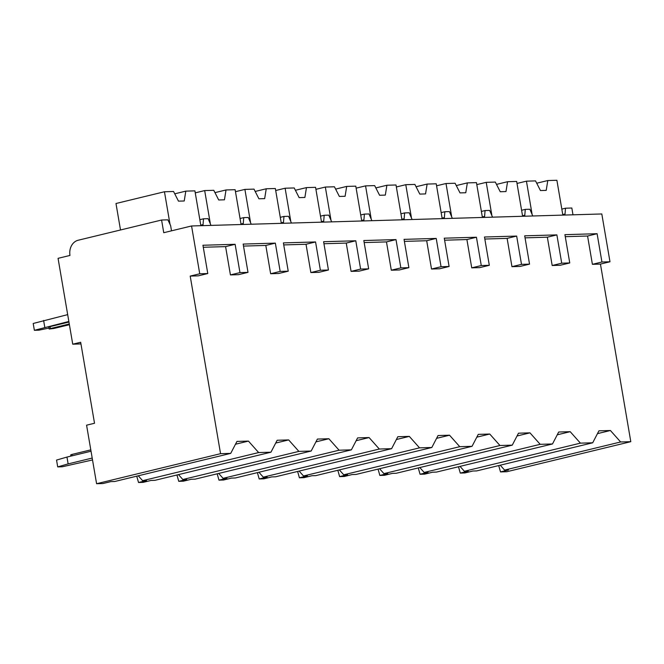 <?xml version="1.0" encoding="UTF-8"?>
<svg xmlns="http://www.w3.org/2000/svg" width="664" height="664" viewBox="0 0 664 664"><rect width="100%" height="100%" fill="white"/><g stroke="black" fill="none" stroke-linecap="round" stroke-linejoin="round"><path stroke-width="1" d="M80.676 342.267L72.733 344.193L58.059 258.329L69.977 255.441A12.931 10.558 88.3 0 1 78.136 240.252L161.584 220.025L163.751 232.707L191.564 225.968L199.739 273.776L190.203 276.091L220.556 453.678L96.587 483.724L86.577 425.184L94.52 423.258L80.676 342.267M80.958 343.911L72.733 344.193M138.261 475.789L142.627 480.686L146.478 480.578L138.527 482.504L143.125 482.363L151.068 480.437L154.919 480.329L270.945 452.201L277.162 440.257L288.657 439.917L298.875 451.387L311.167 451.022L317.384 439.078L328.871 438.738L339.088 450.209L351.389 449.852L357.606 437.9L369.093 437.559L379.31 449.03L391.611 448.673L397.819 436.721L409.314 436.389L419.532 447.851L431.824 447.494L438.041 435.542L449.536 435.211L459.754 446.681L472.046 446.316L478.263 434.372L489.75 434.032L499.967 445.502L512.268 445.146L518.484 433.194L529.972 432.853L540.189 444.324L552.489 443.967L558.698 432.015L570.193 431.683L580.411 443.145L592.703 442.788L598.92 430.836L610.415 430.504L620.632 441.975L630.8 441.676L506.823 471.722L500.507 471.913L498.714 465.572M178.483 474.619L182.841 479.508L186.692 479.4L178.749 481.325L183.347 481.192L191.29 479.267L195.141 479.151L311.167 451.022M218.705 473.44L223.062 478.337L226.914 478.221L218.971 480.147L223.561 480.014L231.512 478.088L235.363 477.972L351.389 449.852M258.927 472.262L263.284 477.159L267.135 477.042L259.184 478.968L263.782 478.835L271.734 476.91L275.577 476.793L391.611 448.673M299.14 471.083L303.506 475.98L307.357 475.864L299.406 477.798L304.004 477.657L311.947 475.731L315.798 475.623L431.824 447.494M339.362 469.913L343.728 474.801L347.571 474.694L339.628 476.619L344.226 476.486L352.169 474.552L356.02 474.445L472.046 446.316M379.584 468.734L383.941 473.623L387.793 473.515L379.849 475.441L384.439 475.308L392.391 473.382L396.242 473.266L512.268 445.146M419.806 467.556L424.163 472.453L428.014 472.336L420.063 474.262L424.661 474.129L432.613 472.204L436.464 472.087L552.489 443.967M460.019 466.377L464.385 471.274L468.236 471.158L460.285 473.083L464.883 472.951L472.826 471.025L476.677 470.917L592.703 442.788M500.241 465.198L504.607 470.095L508.45 469.987L500.507 471.913M96.587 483.724L102.903 483.541L110.855 481.616L114.698 481.508L230.723 453.379L236.94 441.427L248.436 441.095L258.653 452.566L270.945 452.201M220.556 453.678L230.723 453.379M190.203 276.091L198.245 275.851L207.782 273.543L202.943 245.248L235.122 244.302L225.586 246.618L203.292 247.265M230.425 274.913L238.467 274.68L248.004 272.364L239.961 272.597L230.425 274.913L225.586 246.618M270.638 273.734L278.689 273.502L288.226 271.186L280.175 271.427L270.638 273.734L265.808 245.439L243.514 246.087M310.86 272.555L318.903 272.323L328.439 270.007L320.397 270.248L310.86 272.555L306.021 244.261L283.727 244.916M351.082 271.385L359.124 271.144L368.661 268.837L360.618 269.069L351.082 271.385L346.243 243.082L323.949 243.738M391.303 270.207L399.346 269.966L408.883 267.658L400.84 267.891L391.303 270.207L386.465 241.912L364.171 242.559M431.517 269.028L439.568 268.796L449.105 266.48L441.054 266.721L431.517 269.028L426.686 240.733L404.393 241.381M471.739 267.849L479.781 267.617L489.318 265.301L481.276 265.542L471.739 267.849L466.9 239.555L444.606 240.21M511.961 266.671L520.003 266.438L529.54 264.131L521.497 264.363L511.961 266.671L507.122 238.376L484.828 239.032M552.182 265.5L560.225 265.26L569.762 262.952L561.719 263.185L552.182 265.5L547.344 237.197L525.05 237.853M191.564 225.968L601.808 213.966L609.984 261.774L601.933 262.006L592.404 264.322L587.565 236.027L565.271 236.674M592.404 264.322L600.447 264.089L630.8 441.676M620.632 441.975L504.607 470.095M580.411 443.145L464.385 471.274M540.189 444.324L424.163 472.453M499.967 445.502L383.941 473.623M459.754 446.681L343.728 474.801M419.532 447.851L303.506 475.98M379.31 449.03L263.284 477.159M339.088 450.209L223.062 478.337M298.875 451.387L182.841 479.508M258.653 452.566L142.627 480.686M597.467 433.642L610.415 430.504M609.984 261.774L600.447 264.089M561.819 209.102L565.504 208.205L571.828 208.023L572.982 214.804M460.285 473.083L458.5 466.75M420.063 474.262L418.278 467.929M379.849 475.441L378.057 469.099M339.628 476.619L337.835 470.278M299.406 477.798L297.621 471.457M259.184 478.968L257.4 472.635M218.971 480.147L217.178 473.805M178.749 481.325L176.956 474.984M138.527 482.504L136.743 476.163M199.739 273.776L207.782 273.543M601.933 262.006L597.102 233.711L587.565 236.027M597.102 233.711L564.923 234.658L569.762 262.952M561.719 263.185L556.88 234.89L524.701 235.828L529.54 264.131M521.497 264.363L516.658 236.069L484.488 237.006L489.318 265.301M481.276 265.542L476.437 237.239L444.266 238.185L449.105 266.48M441.054 266.721L436.223 238.417L404.044 239.364L408.883 267.658M400.84 267.891L396.001 239.596L363.822 240.534L368.661 268.837M360.618 269.069L355.779 240.775L323.609 241.713L328.439 270.007M320.397 270.248L315.558 241.953L283.387 242.891L288.226 271.186M280.175 271.427L275.344 243.124L243.165 244.07L248.004 272.364M239.961 272.597L235.122 244.302M161.584 220.025L167.901 219.834L170.623 225.644L171.511 230.823M565.504 208.205L564.939 215.045M521.597 210.272L525.282 209.384L524.718 216.215M525.282 209.384L529.88 209.243L532.769 215.983M481.375 211.451L485.069 210.554L484.504 217.394M485.069 210.554L489.659 210.422L492.547 217.161M441.162 212.629L444.847 211.733L444.282 218.572M444.847 211.733L449.445 211.6L452.325 218.332M400.94 213.808L404.625 212.912L404.061 219.751M404.625 212.912L409.223 212.779L412.103 219.51M360.718 214.978L364.403 214.09L363.839 220.921M364.403 214.09L369.001 213.957L371.89 220.689M320.496 216.157L324.19 215.269L323.625 222.1M324.19 215.269L328.78 215.128L331.668 221.867M280.283 217.335L283.968 216.439L283.403 223.278M283.968 216.439L288.566 216.306L291.446 223.046M240.061 218.514L243.746 217.618L243.182 224.457M243.746 217.618L248.344 217.485L251.224 224.216M199.839 219.693L203.524 218.796L202.96 225.627M203.524 218.796L208.123 218.663L211.003 225.395M562.757 214.596L564.782 214.107M522.535 215.775L524.56 215.285M476.793 184.625L486.222 182.343L495.319 182.077L500.241 191.738L505.985 191.564L507.57 181.712L516.667 181.446L522.626 216.281M496.506 184.401L507.57 181.712M491.8 214.97L486.222 182.343M482.321 216.954L484.338 216.464M436.572 185.804L446 183.513L455.097 183.247L460.019 192.909L465.763 192.743L467.348 182.89L476.453 182.625L482.404 217.452M456.284 185.571L467.348 182.89M451.578 216.149L446 183.513M442.099 218.132L444.125 217.643M396.35 186.974L405.779 184.692L414.884 184.426L419.797 194.087L425.549 193.921L427.126 184.069L436.231 183.803L442.183 218.63M416.062 186.75L427.126 184.069M411.356 217.327L405.779 184.692M401.878 219.311L403.903 218.813M356.136 188.153L365.557 185.87L374.662 185.605L379.584 195.266L385.327 195.1L386.904 185.248L396.01 184.982L401.961 219.809M375.841 187.929L386.904 185.248M371.134 218.498L365.557 185.87M361.656 220.481L363.681 219.992M315.915 189.331L325.335 187.049L334.44 186.783L339.362 196.444L345.106 196.278L346.691 186.418L355.788 186.152L361.747 220.987M335.627 189.107L346.691 186.418M330.913 219.676L325.335 187.049M321.442 221.66L323.459 221.17M275.693 190.51L285.122 188.219L294.218 187.953L299.14 197.623L304.884 197.449L306.469 187.597L315.574 187.331L321.525 222.166M295.405 190.278L306.469 187.597M290.699 220.855L285.122 188.219M281.221 222.838L283.246 222.349M235.471 191.688L244.9 189.398L254.005 189.132L258.918 198.793L264.662 198.627L266.247 188.775L275.352 188.51L281.304 223.336M255.183 191.456L266.247 188.775M250.477 222.033L244.9 189.398M240.999 224.017L243.024 223.519M195.249 192.859L204.678 190.576L213.783 190.311L218.697 199.972L224.449 199.806L226.026 189.954L235.131 189.688L241.082 224.515M214.962 192.635L226.026 189.954M210.256 223.204L204.678 190.576M200.777 225.187L202.802 224.698M120.508 229.976L115.984 203.508L164.456 191.755L173.561 191.489L178.483 201.15L184.227 200.984L185.812 191.132L194.909 190.858L200.868 225.694M174.748 193.813L185.812 191.132M170.034 224.382L164.456 191.755M517.015 183.447L526.436 181.164L535.541 180.898L540.463 190.56L546.206 190.394L547.792 180.542L556.889 180.276L562.848 215.103M536.719 183.222L547.792 180.542M532.013 213.791L526.436 181.164M556.88 234.89L547.344 237.197M516.658 236.069L507.122 238.376M476.437 237.239L466.9 239.555M436.223 238.417L426.686 240.733M396.001 239.596L386.465 241.912M355.779 240.775L346.243 243.082M315.558 241.953L306.021 244.261M275.344 243.124L265.808 245.439M557.245 434.82L570.193 431.683M517.024 435.999L529.972 432.853M476.802 437.169L489.75 434.032M436.58 438.348L449.536 435.211M396.366 439.526L409.314 436.389M356.145 440.705L369.093 437.559M315.923 441.875L328.871 438.738M275.701 443.054L288.657 439.917M235.488 444.233L248.436 441.095M68.849 321.459L34.37 330.307L38.96 330.166L48.995 328.066M50.041 326.63L48.821 327.078L49.161 329.029L50.373 328.58L50.041 326.63L68.948 322.048M34.37 330.307L33.2 323.476L67.678 314.628M57.718 466.908L56.548 460.077L66.964 457.064L68.135 463.895L57.718 466.908L62.316 466.775L92.52 459.944M44.787 327.286L43.616 320.463M92.196 458.06L68.135 463.895M91.026 451.229L66.964 457.064M90.794 449.868L71.895 454.45L70.674 454.906L70.882 456.118M69.405 324.704L53.825 328.481L49.161 329.029M69.28 323.999L50.373 328.58M71.895 454.45L72.127 455.819"/></g></svg>
